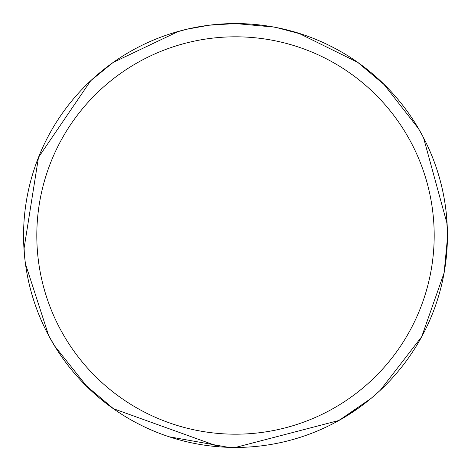 <?xml version="1.0" encoding="UTF-8"?>
<svg xmlns="http://www.w3.org/2000/svg" width="471" height="471" viewBox="0 0 471 471"><rect width="100%" height="100%" fill="white"/><g stroke="black" fill="none" stroke-linecap="round" stroke-linejoin="round"><path stroke-width="0.71" d="M235.5 36.809A198.691 198.691 0 0 1 434.191 235.5A198.691 198.691 0 0 1 235.5 434.191A198.691 198.691 0 0 1 36.809 235.5A198.691 198.691 0 0 1 235.5 36.809M273.781 27.047L235.5 23.562A211.938 211.938 0 0 1 447.438 235.5A211.938 211.938 0 0 1 235.5 447.438L338.979 420.456L371.119 398.366L380.321 390.241L421.692 336.736L444.118 272.868M224.178 23.868L235.5 23.562A211.944 211.944 0 0 1 446.608 216.666L447.45 235.5M327.498 426.443L327.504 426.432A211.95 211.95 0 0 1 24.386 254.34L23.55 235.5M228.358 447.315L169.148 436.782M142.042 425.719L136.937 423.123M113.976 409.134L84.686 384.401M82.578 382.234L79.452 378.908M72.875 371.407L71.933 370.271M55.313 347.08L48.919 336.023M242.636 23.685L251.226 24.145M263.754 25.458L268.017 26.07M275.635 27.4L276.412 27.548M276.671 27.601L302.541 34.448M328.104 44.863L335.399 48.584M287.763 30.109L276.73 27.612L298.479 33.135L357.707 62.343L385.243 85.516M417.877 127.535L423.035 136.767M240.787 23.627L242.671 23.685M251.602 24.174L254.499 24.415M380.238 390.318L375.075 394.986M357.901 408.522L356.853 409.258M337.083 421.504L359.079 407.68M368.628 400.403L373.88 396.029M444.135 272.762L447.421 238.261M447.114 223.813L423.541 137.738M418.525 128.636L383.524 83.82M297.59 32.858L288.776 30.368M273.151 26.935L276.73 27.612M235.5 447.438A211.938 211.938 0 0 1 23.562 235.5A211.938 211.938 0 0 1 235.5 23.562L209.012 25.222L186.751 29.243L172.527 33.135M220.393 24.103L221.865 24.003M230.849 23.615L233.581 23.574M204.049 25.911L205.862 25.646M219.174 24.192L219.663 24.156M113.293 408.657L219.292 446.814M143.502 44.557L143.496 44.574A211.95 211.95 0 0 1 446.614 216.66M178.509 31.369L113.069 62.502L90.679 80.759L38.487 157.373L23.986 248.918M25.469 263.872L48.637 335.493M54.589 345.902L87.476 387.174M220.563 24.092L219.086 24.198M218.715 24.227L216.012 24.463M90.762 80.682L95.925 76.008M113.099 62.478L114.147 61.742M219.798 24.145L223.972 23.874"/></g></svg>
